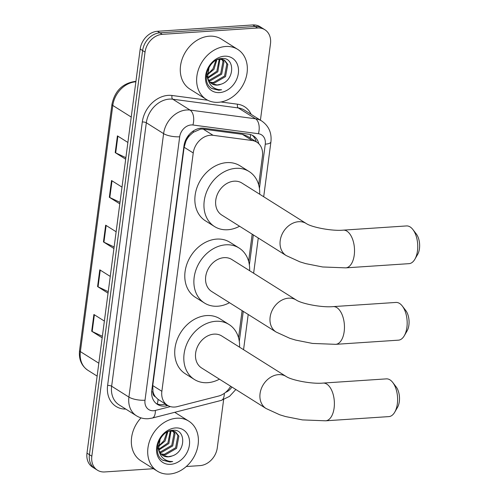 <?xml version="1.0" encoding="UTF-8"?>
<svg xmlns="http://www.w3.org/2000/svg" width="499" height="499" viewBox="0 0 499 499"><rect width="100%" height="100%" fill="white"/><g stroke="black" fill="none" stroke-linecap="round" stroke-linejoin="round"><path stroke-width="0.75" d="M258.675 184.836L262.449 156.175A17.721 14.097 122.2 0 0 256.835 142.171L247.198 136.115L242.333 134.312L203.224 129.11L200.704 129.066L193.225 132.347L189.72 135.535A5.907 4.697 122.2 0 0 185.984 140.88A17.721 5.37 -172.5 0 1 185.285 140.918M256.835 142.171A17.721 14.097 122.2 0 0 252.182 140.512L213.079 135.304A17.721 14.097 122.2 0 0 210.497 135.223A17.721 14.097 122.2 0 0 193.238 152.968L161.863 391.297A17.721 14.097 122.2 0 0 167.483 405.294A17.721 14.097 122.2 0 0 177.357 406.61L218.537 396.069A17.721 14.097 122.2 0 0 230.638 386.232M155.332 396.755A17.721 14.097 -57.8 0 1 152.981 391.522L152.944 391.815A5.907 4.697 122.2 0 0 155.332 396.755L158.071 399.375L167.483 405.294M185.984 140.88L185.94 141.173A17.721 14.097 -57.8 0 1 189.72 135.535M185.94 141.173L184.125 147.242L152.75 385.565L152.981 391.522M238.541 337.779L242.115 310.646M248.608 261.308L252.182 234.174M258.781 143.724A17.721 14.097 122.2 0 0 253.423 135.884A17.721 14.097 122.2 0 0 248.776 134.219L203.804 128.237A17.721 14.097 122.2 0 0 201.222 128.156A17.721 14.097 122.2 0 0 183.969 145.901L151.783 390.38A17.721 14.097 122.2 0 0 157.397 404.377A17.721 14.097 122.2 0 0 167.277 405.693L167.882 405.537M153.449 468.711L104.684 471.948A17.721 14.097 -57.8 0 1 97.455 470.208A17.721 14.097 -57.8 0 1 91.835 456.205L145.041 52.083A17.721 14.097 -57.8 0 1 162.3 34.337L257.634 28A17.721 14.097 -57.8 0 1 264.863 29.74A17.721 14.097 -57.8 0 1 270.483 43.744L260.422 120.172M223.627 399.649L217.277 447.865A17.721 14.097 -57.8 0 1 200.018 465.611L186.277 466.528M97.455 470.208L92.602 467.158A17.721 14.097 -57.8 0 1 86.988 453.154L140.188 49.033A17.721 14.097 -57.8 0 1 157.447 31.287L252.781 24.95L255.207 26.472A17.721 14.097 -57.8 0 1 262.437 28.218A17.721 14.097 -57.8 0 0 255.207 26.472L159.873 32.815L255.207 26.472L257.634 28M140.188 49.033L142.614 50.561A17.721 14.097 -57.8 0 1 159.873 32.815A17.721 14.097 -57.8 0 0 142.614 50.561L89.415 454.683L142.614 50.561L145.041 52.083M95.028 468.686A17.721 14.097 -57.8 0 1 89.415 454.683A17.721 14.097 -57.8 0 0 95.028 468.686M165.45 404.015L164.851 404.171A17.721 14.097 -57.8 0 1 156.237 403.541M252.163 135.198A17.721 14.097 -57.8 0 1 256.261 141.816M102.37 336.301L92.178 331.492A4.728 1.435 -172.5 0 1 91.697 331.23L102.17 337.823M104.378 321.075L93.899 314.489L91.697 331.23M108.252 291.647L98.06 286.838A4.728 1.435 -172.5 0 1 97.573 286.576L108.052 293.169M110.254 276.421L99.781 269.834L97.573 286.576M125.885 157.684L115.693 152.875A4.728 1.435 -172.5 0 1 115.213 152.613L125.686 159.206M127.894 142.458L117.415 135.871L115.213 152.613M120.01 202.338L109.817 197.529A4.728 1.435 -172.5 0 1 109.331 197.267L119.81 203.86M122.012 187.113L111.539 180.526L109.331 197.267M114.128 246.993L103.935 242.183A4.728 1.435 -172.5 0 1 103.455 241.921L113.928 248.514M116.136 231.767L105.657 225.18L103.455 241.921M252.781 24.95A17.721 14.097 -57.8 0 1 260.016 26.69L264.863 29.74M218.319 102.301A29.541 23.497 -57.8 0 1 206.268 99.401A29.541 23.497 -57.8 0 1 198.708 68.781A29.541 23.497 -57.8 0 1 225.667 46.488A29.541 23.497 -57.8 0 1 237.717 49.389A29.541 23.497 -57.8 0 1 245.277 80.008A29.541 23.497 -57.8 0 1 218.319 102.301M206.268 99.401L189.901 89.103A29.541 23.497 -57.8 0 1 182.347 58.489A29.541 23.497 -57.8 0 1 209.306 36.19A29.541 23.497 -57.8 0 1 221.356 39.097L237.717 49.389M209.948 82.154L213.266 82.566L224.556 76.004L226.858 63.797L224.107 59.974M210.335 82.566L214.227 83.171L225.517 76.609L227.818 64.402L224.6 60.26L220.945 58.626M224.6 60.26L219.473 59.15L217.533 59.549M208.619 80.139L209.418 80.146L220.708 73.584L223.009 61.377L221.893 59.225M208.919 80.701L210.378 80.751L221.668 74.189L223.97 61.982L222.485 59.356M222.086 58.919L221.699 58.551M207.727 77.451L216.859 71.164L219.236 59.175M207.896 78.2L217.82 71.769L219.953 59.113M215.911 60.348L213.011 68.743L209.823 72.143A13.348 10.622 -57.8 0 1 207.391 73.908M207.397 74.8L213.971 69.349L216.84 59.861M206.467 74.763L208.27 80.408M211.613 83.632L217.115 84.986L220.926 84.237C235.116 80.171 235.004 56.992 221.993 58.539C209.206 58.302 200.623 80.451 210.846 87.88L211.776 88.535L218.88 90.25L221.637 89.789L218.687 89.62C212.225 88.273 208.545 84.044 207.64 76.933A13.348 10.622 -57.8 0 0 211.857 83.788A13.348 10.622 -57.8 0 0 217.302 85.104A13.348 10.622 -57.8 0 0 220.926 84.237M209.106 67.178L207.64 76.933M224.388 56.2A19.261 15.319 -57.8 0 1 238.354 73.309A19.261 15.319 -57.8 0 1 219.597 92.589A19.261 15.319 -57.8 0 1 205.638 75.48A19.261 15.319 -57.8 0 1 224.388 56.2M211.57 88.404L218.774 90.182L221.637 89.789M402.319 306.043L405.737 310.478A12.999 6.824 86.2 0 1 408.887 325.161A12.999 6.824 86.2 0 1 407.097 330.899L404.29 335.746A18.906 9.924 -93.8 0 0 406.897 327.4A18.906 9.924 -93.8 0 0 402.319 306.043A18.906 9.924 -93.8 0 0 395.95 302.438L333.226 306.611A18.906 9.924 86.2 0 1 344.179 331.567A18.906 9.924 86.2 0 1 335.733 344.335L398.458 340.162A18.906 9.924 -93.8 0 0 404.29 335.746M333.226 306.611C321.774 307.733 301.421 303.66 296.256 300.036L231.829 259.511A18.906 15.039 122.2 0 0 224.12 257.652A18.906 15.039 122.2 0 0 206.867 271.924A18.906 15.039 122.2 0 0 211.701 291.516L276.128 332.041L289.85 338.328L295.676 340.1L312.542 343.443L335.733 344.335M229.496 302.712A32.491 25.848 -57.8 0 1 217.726 306.218A32.491 25.848 -57.8 0 1 204.465 303.018A32.491 25.848 -57.8 0 1 196.157 269.341A32.491 25.848 -57.8 0 1 225.81 244.816A32.491 25.848 -57.8 0 1 239.065 248.009A32.491 25.848 -57.8 0 1 249.625 270.708M204.465 303.018L195.377 297.304A32.491 25.848 -57.8 0 1 187.063 263.622A32.491 25.848 -57.8 0 1 216.716 239.096A32.491 25.848 -57.8 0 1 229.977 242.296L239.065 248.009M412.885 229.54L416.303 233.975A12.999 6.824 86.2 0 1 419.453 248.658A12.999 6.824 86.2 0 1 417.663 254.396L414.862 259.243A18.906 9.924 -93.8 0 0 417.47 250.897A18.906 9.924 -93.8 0 0 412.885 229.54A18.906 9.924 -93.8 0 0 406.517 225.935L343.293 230.139A18.906 9.924 86.2 0 1 354.246 255.101A18.906 9.924 86.2 0 1 345.801 267.863L409.024 263.659A18.906 9.924 -93.8 0 0 414.862 259.243M343.293 230.139C331.841 231.262 311.488 227.188 306.324 223.564L241.896 183.039A18.906 15.039 122.2 0 0 234.187 181.181A18.906 15.039 122.2 0 0 216.934 195.452A18.906 15.039 122.2 0 0 221.768 215.05L286.195 255.569L299.918 261.856L305.744 263.628L322.61 266.971L345.801 267.863M239.564 226.24A32.491 25.848 -57.8 0 1 227.793 229.746A32.491 25.848 -57.8 0 1 214.533 226.552A32.491 25.848 -57.8 0 1 206.224 192.87A32.491 25.848 -57.8 0 1 235.877 168.344A32.491 25.848 -57.8 0 1 249.132 171.537A32.491 25.848 -57.8 0 1 259.692 194.236M214.533 226.552L205.445 220.832A32.491 25.848 -57.8 0 1 197.13 187.156A32.491 25.848 -57.8 0 1 226.783 162.624A32.491 25.848 -57.8 0 1 240.044 165.824L249.132 171.537M392.75 382.477L396.169 386.912A12.999 6.824 86.2 0 1 399.319 401.595A12.999 6.824 86.2 0 1 397.528 407.334L394.728 412.18A18.906 9.924 -93.8 0 0 397.335 403.834A18.906 9.924 -93.8 0 0 392.75 382.477A18.906 9.924 -93.8 0 0 386.382 378.872L323.159 383.076A18.906 9.924 86.2 0 1 334.112 408.039A18.906 9.924 86.2 0 1 325.666 420.807L388.889 416.603A18.906 9.924 -93.8 0 0 394.728 412.18M323.159 383.076C311.707 384.205 291.354 380.132 286.189 376.502L221.762 335.983A18.906 15.039 122.2 0 0 214.052 334.124A18.906 15.039 122.2 0 0 196.799 348.396A18.906 15.039 122.2 0 0 201.633 367.988L266.061 408.506L279.783 414.8L285.609 416.571L302.469 419.909L325.666 420.807M219.429 379.178A32.491 25.848 -57.8 0 1 207.659 382.683A32.491 25.848 -57.8 0 1 194.398 379.49A32.491 25.848 -57.8 0 1 186.09 345.813A32.491 25.848 -57.8 0 1 215.743 321.287A32.491 25.848 -57.8 0 1 228.997 324.481A32.491 25.848 -57.8 0 1 239.557 347.173M194.398 379.49L185.31 373.77A32.491 25.848 -57.8 0 1 176.995 340.093A32.491 25.848 -57.8 0 1 206.648 315.568A32.491 25.848 -57.8 0 1 219.903 318.761L228.997 324.481M169.379 474.05A29.541 23.497 -57.8 0 1 157.328 471.143A29.541 23.497 -57.8 0 1 149.769 440.53A29.541 23.497 -57.8 0 1 176.727 418.231A29.541 23.497 -57.8 0 1 188.778 421.137A29.541 23.497 -57.8 0 1 196.332 451.751A29.541 23.497 -57.8 0 1 169.379 474.05M157.328 471.143L140.961 460.851A29.541 23.497 -57.8 0 1 140.999 417.869M161.009 453.897L164.321 454.308L175.617 447.753L177.918 435.54L175.161 431.722M161.395 454.315L165.288 454.913L176.577 448.358L178.879 436.145L175.66 432.009L172.005 430.369M175.66 432.009L170.533 430.899L168.593 431.298M159.68 451.888L160.472 451.888L171.768 445.333L174.07 433.12L172.953 430.974M159.973 452.45L161.439 452.493L172.729 445.938L175.03 433.725L173.54 431.099M173.147 430.662L172.76 430.3M158.788 449.194L167.92 442.912L170.296 430.924M158.956 449.948L168.88 443.517L171.007 430.862M166.972 432.097L164.071 440.492L160.884 443.885A13.348 10.622 -57.8 0 1 158.451 445.651M158.457 446.549L165.032 441.097L167.901 431.604M157.522 446.511L159.331 452.15M162.668 455.375L168.169 456.728L171.98 455.986C186.171 451.919 186.058 428.741 173.047 430.288C160.266 430.044 151.684 452.2 161.901 459.629L162.836 460.284L169.941 461.999L172.698 461.538L169.747 461.369C163.285 460.022 159.599 455.793 158.694 448.682A13.348 10.622 -57.8 0 0 162.911 455.537A13.348 10.622 -57.8 0 0 168.363 456.847A13.348 10.622 -57.8 0 0 171.98 455.986M160.167 438.927L158.694 448.682M175.448 427.942A19.261 15.319 -57.8 0 1 189.408 445.052A19.261 15.319 -57.8 0 1 170.658 464.338A19.261 15.319 -57.8 0 1 156.692 447.229A19.261 15.319 -57.8 0 1 175.448 427.942M162.63 460.153L169.828 461.931L172.698 461.538M203.224 129.11L213.079 135.304M157.241 403.947A17.721 8.227 -104.4 0 0 158.071 399.375M250.224 138.017A17.721 10.092 -82.4 0 0 250.473 134.574M193.225 132.347A17.721 10.092 -82.4 0 0 193.475 130.85M152.944 391.815A17.721 5.37 -172.5 0 1 151.646 391.877M184.125 147.242L193.238 152.968M242.333 134.312L252.182 140.512M152.75 385.565L161.863 391.297M259.43 188.491L265.268 144.161A11.814 9.4 122.2 0 0 258.42 133.72L192.92 125A11.814 9.4 122.2 0 0 191.204 124.943A11.814 9.4 122.2 0 0 179.696 136.776L145.009 400.235A11.814 9.4 122.2 0 0 153.58 410.733A11.814 9.4 122.2 0 0 155.345 410.446L170.39 406.598M145.009 400.235A11.814 3.58 7.5 0 1 128.917 397.092L163.603 133.632A23.628 18.8 -57.8 0 1 186.614 109.973A23.628 18.8 -57.8 0 1 190.05 110.079L172.779 99.214A23.628 18.8 122.2 0 0 169.336 99.108A23.628 18.8 122.2 0 0 146.326 122.766L111.645 386.226A23.628 18.8 122.2 0 0 119.13 404.895L136.408 415.761A23.628 18.8 -57.8 0 1 128.917 397.092L111.645 386.226A2.957 0.892 -172.5 0 0 107.616 385.44L142.302 121.981A2.957 0.892 -172.5 0 1 146.326 122.766L163.603 133.632A11.814 3.58 7.5 0 0 179.696 136.776M136.408 415.761C140.032 417.994 143.993 418.979 148.303 418.711L152.214 418.081A11.814 5.483 -104.4 0 0 155.345 410.446M142.302 121.981A26.584 21.145 -57.8 0 1 168.188 95.365A26.584 21.145 -57.8 0 1 172.061 95.484L207.734 100.23M220.907 101.983L237.561 104.204A26.584 21.145 -57.8 0 1 251.165 114.352M125.817 409.099A26.584 21.145 -57.8 0 1 107.616 385.44M162.3 34.337L157.447 31.287M91.835 456.205L86.988 453.154M192.92 125A11.814 6.73 -82.4 0 0 190.05 110.079L255.55 118.793L238.279 107.934L172.779 99.214A2.957 1.684 97.6 0 1 172.061 95.484M258.42 133.72A11.814 6.73 -82.4 0 0 255.55 118.793A23.628 18.8 -57.8 0 1 261.75 121.014L244.479 110.148A23.628 18.8 122.2 0 0 238.279 107.934A2.957 1.684 97.6 0 1 237.561 104.204M225.554 392.389A11.814 9.4 122.2 0 0 231.904 387.024M239.295 341.428L243.256 311.364M249.363 264.963L253.324 234.892M152.214 418.081L221.182 400.423A11.814 5.483 -104.4 0 0 224.319 393.337M265.268 144.161A11.814 3.58 7.5 0 0 270.92 141.891C271.868 132.94 268.811 125.979 261.75 121.014M164.851 404.171L167.277 405.693M135.878 81.792A23.628 18.8 122.2 0 0 135.803 81.799A23.628 18.8 122.2 0 0 112.793 105.457A5.907 1.79 -172.5 0 1 111.951 104.353C114.745 91.149 122.324 83.526 134.674 81.487L135.921 81.443M131.237 117.059L112.793 105.457L80.383 351.614A23.628 18.8 122.2 0 0 87.874 370.283C81.431 365.823 78.655 359.236 79.547 350.51A5.907 1.79 7.5 0 0 80.383 351.614L98.827 363.216M103.935 242.183L106.137 225.479M109.817 197.529L112.013 180.825M115.693 152.875L117.895 136.171M98.06 286.838L100.255 270.134M92.178 331.492L94.38 314.788M296.256 300.036A18.906 15.039 122.2 0 0 288.547 298.177A18.906 15.039 122.2 0 0 270.134 317.102A18.906 15.039 122.2 0 0 276.128 332.041M306.324 223.564A18.906 15.039 122.2 0 0 298.614 221.706A18.906 15.039 122.2 0 0 280.201 240.637A18.906 15.039 122.2 0 0 286.195 255.569M286.189 376.502A18.906 15.039 122.2 0 0 278.479 374.643A18.906 15.039 122.2 0 0 260.066 393.574A18.906 15.039 122.2 0 0 266.061 408.506M221.182 400.423L229.478 396.406L235.846 389.507M243.562 349.693L248.203 314.476M253.629 273.221L258.27 238.004M263.697 196.756L270.92 141.891M79.547 350.51L111.951 104.353M87.874 370.283L97.13 376.109M188.778 421.137L174.75 412.311"/></g></svg>
